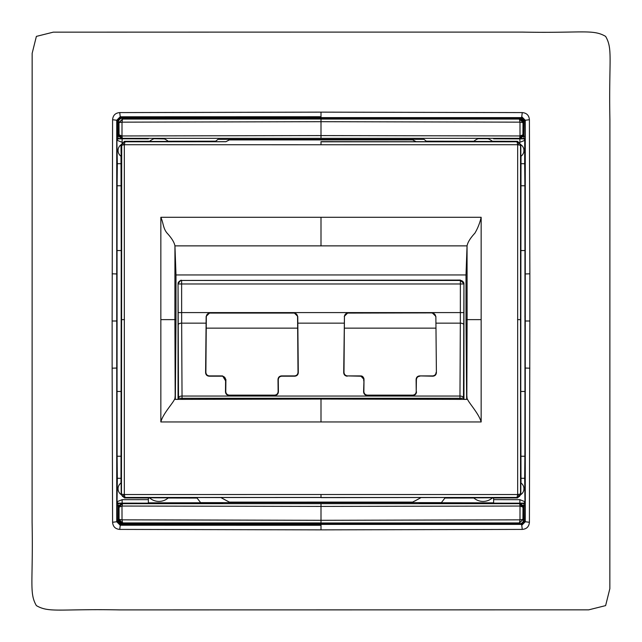 <?xml version="1.0" encoding="UTF-8"?>
<svg xmlns="http://www.w3.org/2000/svg" width="642" height="642" viewBox="0 0 642 642"><rect width="100%" height="100%" fill="white"/><g stroke="black" fill="none" stroke-linecap="round" stroke-linejoin="round"><path stroke-width="0.96" d="M149.714 141.264L124.492 141.304L124.973 141.794L225.912 141.721A202.936 202.936 0 0 1 229.411 139.908L412.589 139.908A202.936 202.936 0 0 1 416.088 141.721L415.069 141.16M225.912 141.721L226.931 141.16M168.324 141.417A14.092 14.092 0 0 0 163.887 138.728A14.092 14.092 0 0 1 168.324 141.417L149.506 141.449A14.092 14.092 0 0 1 154.032 138.712L164.344 138.913M215.68 141.176L168.124 141.24M229.411 139.908L229.403 139.884A202.96 202.96 0 0 0 225.944 141.673L215.022 141.689L217.967 139.378L424.033 139.378L426.978 141.689L416.056 141.673A202.96 202.96 0 0 0 412.597 139.884L412.589 139.908M321 141.633L416.088 141.721M492.286 141.264L517.508 141.304L517.027 141.794L321 141.81L321 144.747L124.331 144.715L124.331 494.533L124.973 497.462L124.492 497.951L149.714 497.991M473.676 141.417L492.494 141.449A14.092 14.092 0 0 0 487.968 138.712L478.113 138.728A14.092 14.092 0 0 0 473.676 141.417M426.32 141.176L473.876 141.24M229.403 139.884L412.597 139.884M121.145 156.343A7.046 7.046 0 0 1 121.177 144.667A7.046 7.046 0 0 0 121.145 156.343L120.969 144.811L124.492 141.304M120.969 144.811A7.046 7.046 0 0 0 118.12 151.368M153.566 138.897L154.032 138.712M121.194 145.036L122.494 142.813L124.973 141.794L124.331 144.715L122.782 143.11L121.707 145.252L124.331 144.715M523.88 151.368A7.046 7.046 0 0 0 521.031 144.811L520.534 145.309L519.506 142.813L517.027 141.794L517.669 144.715L321 144.747M521.031 144.811L517.508 141.304M488.434 138.897L487.968 138.712A14.092 14.092 0 0 1 492.494 141.449M477.656 138.913L478.113 138.728M229.403 502.116L412.597 502.116A202.96 202.96 0 0 0 421.08 497.574L445.339 497.534L441.391 502.622L200.609 502.622L196.661 497.534L220.92 497.574A202.96 202.96 0 0 0 229.403 502.116L412.589 502.092A202.936 202.936 0 0 0 421.104 497.526L420.157 498.088M120.985 156.223L121.226 250.54L117.045 250.54L117.077 326.288L116.996 321L112.133 321L112.591 119.725L116.724 120.255L116.732 368.059L112.141 368.179L112.133 321M118.987 154L118.489 152.916M148.366 138.841L122.999 138.792M122.999 138.592L122.341 138.576L121.988 135.96L119.075 134.82L119.203 136.032L122.341 138.576L117.727 138.431L116.876 139.274L117.334 163.702L121.121 163.702M121.988 135.96L321.016 135.574L321 138.335L321 119.075L321 121.699L519.988 122.157L522.925 122.59C522.837 120.552 521.665 119.38 519.41 119.075L523.013 122.502L522.925 134.82L519.418 138.327L122.582 138.327L119.075 134.82L118.987 122.502L118.561 136.313L122.197 138.415M412.718 139.378L229.282 139.378M118.12 487.888A7.046 7.046 0 0 0 120.969 494.444L121.177 494.589A7.046 7.046 0 0 1 121.145 482.912L121.194 494.212L124.331 494.533L321 494.509L321 497.446L124.973 497.462L122.494 496.443L121.466 493.947L121.707 145.252M124.452 319.628L121.169 319.628L121.226 250.54M321 217.293L321 245.87L467.055 245.87C467.689 242.371 470.297 238.142 474.879 233.174C477.72 228.4 479.815 223.103 481.155 217.293L160.845 217.293L160.845 421.963L481.155 421.963C478.836 413.328 468.026 402.165 467.047 398.249L466.774 399.388L321 399.051L321 421.963M481.155 217.293L481.155 421.963M517.091 142.051L519.217 143.11L517.669 144.715L517.669 494.533L517.027 497.462L517.508 497.951L492.286 497.991M221.843 498.088L220.896 497.526L517.027 497.462L519.506 496.443L520.534 493.947L520.534 145.309L517.669 144.715M517.548 319.628L520.831 319.628L521.015 156.223M520.822 144.667A7.046 7.046 0 0 1 520.855 156.343L520.806 145.036M523.013 154L523.511 152.916M493.634 138.841L523.872 138.865L524.715 139.715L524.666 163.702L520.879 163.702M519.001 138.592L519.659 138.576L520.012 135.96L522.925 134.82L522.797 136.032L519.659 138.576L524.273 138.431L525.124 139.274L524.715 139.715M121.186 185.763L117.109 185.763L117.045 250.54M121.169 319.628L120.985 483.025M121.226 391.459L117.045 391.459L117.077 326.288M121.177 456.237L117.109 456.237L117.045 391.459M222.83 502.622A206.459 206.459 0 0 0 223.023 502.726L148.366 502.838M197.062 498.056L168.124 498.015M168.324 497.839L149.506 497.807A14.092 14.092 0 0 0 168.324 497.839A14.092 14.092 0 0 1 149.506 497.807M120.969 494.444L124.492 497.951M118.987 485.248L118.489 486.339M220.896 497.526A202.936 202.936 0 0 0 229.411 502.092M160.845 421.963C163.084 413.199 174.006 402.261 174.953 398.249L175.226 399.388L321 399.051M444.938 498.056L473.876 498.015M473.676 497.839L492.494 497.807A14.092 14.092 0 0 1 473.676 497.839A14.092 14.092 0 0 0 492.494 497.807M321 497.622L421.104 497.526M419.17 502.622A206.459 206.459 0 0 1 418.977 502.726L493.634 502.838M521.015 483.025L520.774 391.459L524.955 391.459L524.955 250.54L520.774 250.54M523.013 485.248L523.511 486.339M321 494.509L517.669 494.533L520.534 493.947L521.031 494.444L517.508 497.951M521.031 494.444A7.046 7.046 0 0 0 523.88 487.888M520.822 456.237L524.891 456.237L524.955 391.459M520.814 185.763L524.891 185.763L524.955 250.54M122.999 138.816L118.128 138.865L117.285 139.715M117.293 140.381L122.124 142.315L122.132 138.816M321 245.87L174.945 245.87L174.897 319.628L175.996 319.628L175.996 274.945L174.945 245.87C174.279 242.323 171.639 238.054 167.024 233.054C163.076 228.327 163.445 223.087 160.845 217.293M467.055 245.87L467.103 319.628L466.004 319.628L466.004 274.945L467.055 245.87M520.831 319.628L520.774 391.459M520.855 482.912A7.046 7.046 0 0 1 520.822 494.589A7.046 7.046 0 0 0 520.855 482.912L520.806 494.212M524.707 140.381L519.876 142.315L519.868 138.816M321.016 135.574L520.012 135.96M117.109 185.763L117.334 163.702M116.996 321L117.077 315.712M122.662 118.152C120.038 118.377 118.585 119.829 118.305 122.502L118.987 122.502L122.51 118.995L122.662 118.152L519.338 118.152L519.49 118.995L122.59 119.075L119.075 122.59L122.012 122.157L122.51 118.995L321 119.019L321 117.598L120.463 117.622L120.311 116.78L116.788 120.319L116.876 139.274M120.463 117.622L117.791 120.311L116.724 120.255L120.255 116.724L119.725 112.591C115.351 112.968 112.976 115.351 112.591 119.725M117.109 456.237L117.334 478.298L121.073 478.298M493.634 497.983L493.634 503.159L519.001 503.184L519.659 503.424L520.012 506.04L522.925 507.18L519.418 503.673L122.582 503.673L121.988 506.04L119.075 507.18L119.075 519.41C119.163 521.448 120.335 522.62 122.59 522.925L321 522.981L321 524.402L120.463 524.378L120.311 525.22L116.788 521.681L117.334 478.298M120.463 524.378L117.791 521.689L116.724 521.745L116.732 368.059M148.366 497.983L148.366 503.159L118.128 503.135L117.285 502.285M320.422 502.622L229.282 502.622M122.999 503.408L122.341 503.424L119.075 507.18L119.203 505.968L122.341 503.424L117.727 503.569L116.876 502.726M321.578 502.622L412.718 502.622M121.145 482.912A7.046 7.046 0 0 0 121.177 494.589L121.194 494.212M160.845 319.628L174.897 319.628L175.178 398.249M481.155 319.628L467.103 319.628L466.822 398.249M524.891 456.237L524.666 478.298L520.927 478.298M524.923 326.288L525.004 321L529.867 321L529.409 522.275L525.276 521.745L525.268 273.941L529.859 273.821L529.867 321M321 525.268L120.311 525.22L321 525.268L321 529.867L321 524.402L521.537 524.378L521.689 525.22L525.212 521.681L524.666 478.298M521.537 524.378L524.209 521.689L525.276 521.745L521.745 525.276L522.275 529.409C526.649 529.032 529.024 526.649 529.409 522.275M524.891 185.763L524.666 163.702M321 116.732L120.311 116.78L321 116.732L321 112.133L321 117.598L521.537 117.622L521.689 116.78L525.212 120.319L525.124 139.274M521.537 117.622L524.209 120.311L525.276 120.255L525.268 273.941M524.923 315.712L525.004 321M321 121.699L122.012 122.157L121.988 135.968M119.203 136.032L117.831 136.313L118.128 138.865M466.004 274.945L175.996 274.945M522.797 136.032L523.439 136.313L519.803 138.415M524.209 120.311L523.872 138.865M519.338 118.152C521.962 118.377 523.415 119.829 523.695 122.502L523.013 122.502L522.997 134.884L523.679 134.892L523.439 136.313L525.18 136.313M321 119.075L519.41 119.075L519.98 122.157L520.012 135.968M117.791 120.311L117.831 136.313L116.82 136.313M522.275 529.409L321 529.867L119.725 529.409L120.255 525.276L116.724 521.745L112.591 522.275L112.141 368.179M117.791 521.689L118.128 503.135M148.366 499.637L122.124 499.685L117.293 501.619M122.124 499.685L122.132 503.184M519.338 523.848C521.962 523.623 523.415 522.171 523.695 519.498L523.013 519.498L519.49 523.005L321 522.981L519.41 522.925L523.013 519.498L522.997 507.116L522.925 519.41L519.988 519.843L519.338 523.848L122.662 523.848L122.51 523.005L119.075 519.41L122.012 519.843L321 520.301L321 522.925L321 503.665L321.016 506.426L121.988 506.04M321 503.665L321.016 506.426L520.012 506.04M523.695 519.498L523.679 507.108L522.997 507.116L522.797 505.968L519.659 503.424L524.273 503.569L525.124 502.726M519.001 503.184L523.872 503.135L524.715 502.285M493.634 499.637L519.876 499.685L519.868 503.184M124.331 494.533L122.782 496.138L124.909 497.205M178.187 282.6L178.051 283.595L181.036 280.113M463.941 283.307L463.869 282.833M463.861 324.916A3.523 1.766 -179.7 0 0 460.338 323.159L460.37 283.965L463.893 283.965A3.523 3.515 -170.5 0 0 460.37 280.45L463.949 283.595L463.492 397.823A3.523 0.473 179.9 0 1 459.969 398.289L182.031 398.289A3.523 0.473 -179.9 0 1 178.508 397.823L178.051 283.595L178.051 399.356L178.051 283.595M517.669 494.533L519.506 496.443M519.876 499.685L524.707 501.619M524.209 521.689L523.872 503.135M119.725 112.591L321 112.133L522.275 112.591L521.745 116.724L525.276 120.255L529.409 119.725L529.859 273.821M118.305 122.502L118.321 134.892M175.13 398.088L175.13 396.018L174.969 398.088M175.338 399.388L175.996 319.628M466.662 399.388L466.004 319.628M467.031 398.088L466.87 396.018L466.87 398.088M523.695 122.502L523.679 134.892M321 32.1L53.294 32.156L36.385 36.385L32.156 53.318L32.1 522.235C33.264 582.374 28.978 592.943 36.385 605.615C49.057 613.022 59.626 608.736 119.765 609.9L588.706 609.844L605.615 605.615L609.844 588.682L609.9 119.765C608.736 59.626 613.022 49.057 605.615 36.385C592.943 28.978 582.374 33.264 522.235 32.1L321 32.1M119.725 529.409C115.351 529.032 112.976 526.649 112.591 522.275M122.662 523.848C120.038 523.623 118.585 522.171 118.305 519.498L118.561 505.687L122.197 503.585M118.305 519.498L118.987 519.498L119.003 507.116L118.321 507.108M119.203 505.968L116.82 505.687M321 522.925L122.59 522.925L122.02 519.843L121.988 506.032M321 520.301L519.988 519.843L520.012 506.032M523.679 507.108L523.439 505.687L519.803 503.585M522.797 505.968L525.18 505.687M460.434 280.072L181.63 280.45A3.523 3.515 170.5 0 0 178.107 283.965L181.63 283.965L181.662 323.159A3.523 1.766 179.7 0 0 178.139 324.916M463.949 283.595L463.949 399.356L463.949 283.595M206.098 323.159L206.138 316.41L209.669 312.895L294.221 312.895L297.752 316.41L298.297 372.633C298.097 374.784 296.933 375.963 294.806 376.196L281.774 376.196C279.647 376.421 278.484 377.608 278.283 379.751L278.403 391.853C278.203 394.003 277.039 395.183 274.92 395.416L228.969 395.416C226.851 395.183 225.687 394.003 225.486 391.853L225.607 379.751C225.406 377.608 224.243 376.421 222.124 376.196L209.083 376.196C206.965 375.963 205.801 374.784 205.6 372.633L206.098 323.159L181.662 323.159L182.031 396.058A3.523 1.766 179.7 0 0 178.508 397.823L178.5 399.356M463.5 399.356L463.492 397.823A3.523 1.766 -179.7 0 0 459.969 396.058L459.969 399.316M522.275 112.591C526.649 112.968 529.024 115.351 529.409 119.725M436.399 372.633L435.862 316.41L436.399 372.633C436.199 374.784 435.035 375.963 432.917 376.196L432.628 375.907C434.754 375.682 435.918 374.495 436.119 372.344M347.964 313.079L432.331 312.895L347.964 313.079C345.837 313.304 344.658 314.476 344.441 316.602L343.992 372.344C344.192 374.495 345.356 375.682 347.483 375.907L360.716 375.915L364.006 379.462L363.878 391.564C364.086 393.715 365.242 394.902 367.368 395.127L412.742 395.127C414.86 394.902 416.024 393.715 416.225 391.564L416.104 379.462C416.305 377.319 417.469 376.132 419.595 375.907L432.917 376.196M419.876 376.196C417.757 376.421 416.594 377.608 416.393 379.751L416.104 379.462M416.225 391.564L416.393 379.751M416.514 391.853C416.313 394.003 415.149 395.183 413.031 395.416L412.742 395.127M367.368 395.127L413.031 395.416M367.08 395.416C364.961 395.183 363.797 394.003 363.597 391.853L363.878 391.564M359.175 376.196A3.523 3.523 45 0 1 364.006 379.462L363.597 391.853M363.717 379.751C363.516 377.608 362.353 376.421 360.226 376.196L360.515 375.907M347.483 375.907L360.226 376.196M347.194 376.196C345.067 375.963 343.903 374.784 343.703 372.633L343.992 372.344M344.441 316.602L343.703 372.633M432.331 312.895L435.862 316.41M344.248 316.41L347.779 312.895M209.669 312.895L209.854 313.079C207.727 313.304 206.555 314.476 206.331 316.602L205.881 372.344C206.082 374.495 207.246 375.682 209.372 375.907L222.605 375.915L225.896 379.462L225.775 391.564C225.976 393.715 227.14 394.902 229.258 395.127L274.632 395.127C276.758 394.902 277.914 393.715 278.122 391.564L277.994 379.462C278.203 377.319 279.366 376.132 281.485 375.907L294.517 375.907C296.644 375.682 297.808 374.495 298.008 372.344L297.559 316.602C297.342 314.476 296.163 313.304 294.036 313.079L294.221 312.895M222.605 375.915L225.599 380.867M419.595 375.907L432.628 375.907M360.716 375.915C362.963 375.931 363.958 377.584 363.701 380.867M209.854 313.079L294.036 313.079M435.669 316.602C435.445 314.476 434.273 313.304 432.146 313.079M206.331 328.134L297.559 328.134M344.441 328.134L435.669 328.134M122.494 142.813L124.909 142.051M519.506 142.813L520.293 145.252M116.732 273.941L112.141 273.821M121.707 494.003L122.494 496.443M435.902 323.159L460.338 323.159L459.969 396.058L182.031 396.058L182.031 399.316M520.293 494.003L519.217 496.138L517.091 497.205M525.268 368.059L529.859 368.179M463.893 312.59L178.107 312.59M181.63 280.45L460.37 280.45L460.37 283.965L181.63 283.965L181.63 280.45M344.2 323.159L297.8 323.159"/></g></svg>
